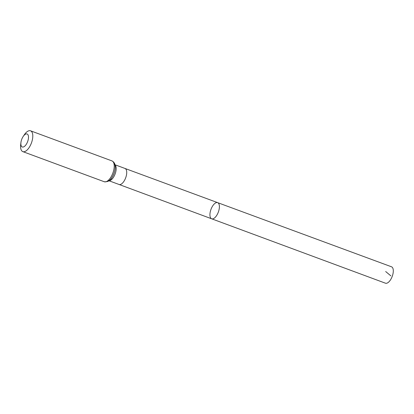 <?xml version="1.0" encoding="UTF-8"?>
<svg xmlns="http://www.w3.org/2000/svg" width="414" height="414" viewBox="0 0 414 414"><rect width="100%" height="100%" fill="white"/><g stroke="black" fill="none" stroke-linecap="round" stroke-linejoin="round"><path stroke-width="0.62" d="M217.65 202.643A8.616 3.923 110.3 0 1 218.344 212.082A8.616 3.923 110.3 0 1 211.678 218.804A8.616 3.923 110.3 0 1 211.89 207.305A8.616 3.923 110.3 0 1 217.65 202.643A8.616 3.923 110.3 0 1 218.344 212.082A8.616 3.923 110.3 0 1 211.678 218.804L385.455 283.197A8.746 3.985 110.3 0 0 391.308 278.467A8.746 3.985 110.3 0 0 391.52 266.797L124.987 168.451A8.544 3.892 -69.7 0 0 124.987 168.451L114.968 164.751M22.444 137.717A6.94 3.162 110.3 0 1 23.168 136.491A6.94 3.162 110.3 0 1 28.421 136.123A6.94 3.162 110.3 0 1 24.69 146.209A6.94 3.162 110.3 0 1 20.938 142.514A6.94 3.162 110.3 0 1 22.444 137.717M23.168 136.491L24.266 134.84A11.106 5.056 110.3 0 1 30.538 130.803A11.106 5.056 110.3 0 1 31.433 142.97A11.106 5.056 110.3 0 1 22.837 151.633A11.106 5.056 110.3 0 1 20.7 144.481L20.938 142.514M385.672 271.527L390.883 275.884M211.678 218.804L119.061 184.484A8.544 3.892 -69.7 0 0 124.78 179.857A8.544 3.892 -69.7 0 0 124.987 168.457M109.156 180.695A8.544 3.892 -69.7 0 0 114.233 175.96A8.544 3.892 -69.7 0 0 114.999 164.886M111.971 160.911A11.106 5.056 110.3 0 1 112.862 173.083A11.106 5.056 110.3 0 1 104.266 181.741C107.811 181.989 110.321 180.68 111.801 177.813C115.108 172.586 115.47 167.727 115.18 166.066C115.097 163.711 114.031 161.993 111.971 160.911L30.538 130.803M113.783 163.059A9.822 4.476 110.3 0 1 113.995 173.497A9.822 4.476 110.3 0 1 107.045 181.291M119.061 184.484L109.042 180.778M22.837 151.633L104.266 181.741"/></g></svg>
